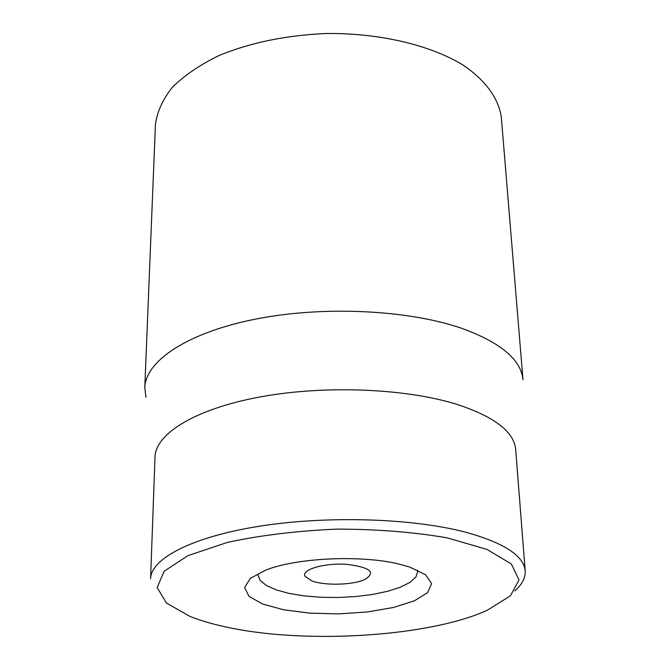<?xml version="1.0" encoding="UTF-8"?>
<svg xmlns="http://www.w3.org/2000/svg" width="670" height="670" viewBox="0 0 670 670"><rect width="100%" height="100%" fill="white"/><g stroke="black" fill="none" stroke-linecap="round" stroke-linejoin="round"><path stroke-width="1" d="M417.485 570.078L417.695 571.544L415.844 577.088L409.931 582.398L400.384 587.205L387.737 591.275L372.679 594.432L355.954 596.543L338.367 597.498L320.754 597.28L303.954 595.873L288.778 593.352L275.973 589.809L266.233 585.413L260.102 580.354L258.017 574.885M399.471 564.19C361.967 554.752 296.701 557.7 265.755 570.103L250.253 578.444L244.592 587.523L248.98 596.342L262.54 603.988L283.561 609.759L309.808 613.15L338.71 613.896L367.554 611.936L393.633 607.447L414.403 600.806L427.628 592.598L431.639 583.604L425.609 574.768L409.764 567.088L399.471 564.19M231.477 628.133C215.422 624.968 201.544 621.04 189.836 616.35L166.378 602.983L157.157 587.531L164.142 571.242L187.943 555.648L227.297 542.432C260.354 535.297 296.902 530.858 336.935 529.107C377.009 529.183 413.708 532.089 447.032 537.826L486.906 549.383L511.344 563.972L518.999 579.952L510.431 595.772L487.559 610.11C431.153 636.198 310.503 644.18 231.477 628.133M501.344 117.459C498.731 98.482 485.516 80.073 462.325 64.588C429.227 44.773 379.136 32.998 326.55 33.5C286.366 35.2 250.48 42.562 218.897 55.585C199.819 64.915 184.309 75.484 172.358 87.276C162.693 99.487 157.056 111.965 155.432 124.704L144.779 387.662C145.549 360.762 187.927 332.446 255.814 319.062C323.585 305.654 408.549 309.791 462.141 328.476C500.783 342.621 521.076 359.706 522.994 379.739L501.344 117.459M514.836 590.831C522.164 584.391 525.615 577.724 525.196 570.848C523.706 555.572 503.664 542.641 465.064 532.055C411.899 518.195 327.463 515.548 260.22 526.101C192.868 536.636 151.01 558.336 150.591 578.696L155.013 456.974C155.582 433.456 195.958 408.675 260.597 396.841C325.126 384.999 406.087 388.366 457.325 404.496C494.544 416.807 513.99 431.781 515.674 449.419L525.196 570.848M145.976 397.276L144.779 387.662M304.951 576.2C301.341 569.542 324.238 562.842 346.449 564.316C370.535 567.322 376.515 572.465 364.371 579.743C352.093 585.153 324.138 585.739 311.642 580.84L304.951 576.2"/></g></svg>

